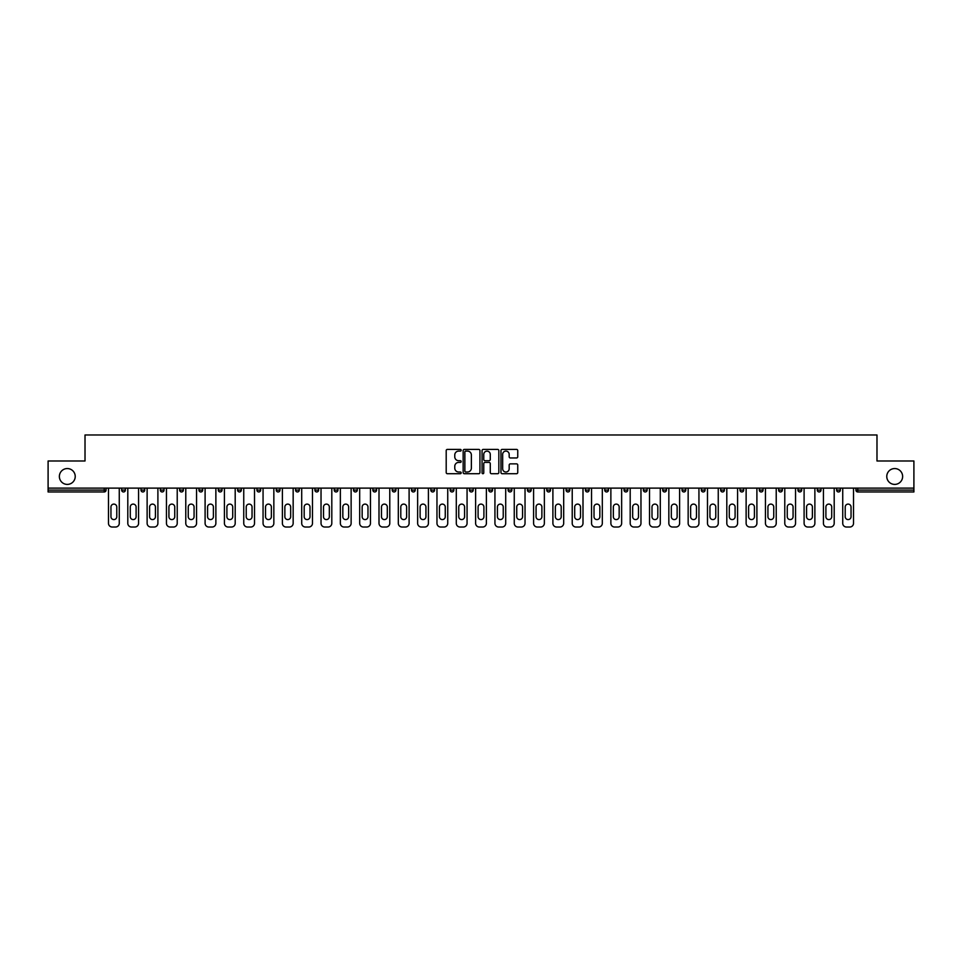 <?xml version="1.0" encoding="UTF-8"?>
<svg xmlns="http://www.w3.org/2000/svg" width="962" height="962" viewBox="0 0 962 962"><rect width="100%" height="100%" fill="white"/><g stroke="black" fill="none" stroke-linecap="round" stroke-linejoin="round"><path stroke-width="1.44" d="M886.772 476.479A7.924 7.924 0 0 0 894.696 484.403A7.924 7.924 0 0 0 902.633 476.479A7.924 7.924 0 0 0 894.696 468.554A7.924 7.924 0 0 0 886.772 476.479M59.367 476.479A7.924 7.924 0 0 0 67.304 484.403A7.924 7.924 0 0 0 75.228 476.479A7.924 7.924 0 0 0 67.304 468.554A7.924 7.924 0 0 0 59.367 476.479M461.183 450.252A0.854 0.854 0 0 0 460.329 449.398L447.414 449.398A1.215 1.215 0 0 0 446.2 450.613L446.2 472.498A1.215 1.215 0 0 0 447.414 473.713L460.329 473.713A0.854 0.854 0 0 0 461.183 472.859A0.854 0.854 0 0 0 460.329 472.005L458.658 472.005A3.896 3.896 0 0 1 454.773 468.121L454.773 466.293A3.896 3.896 0 0 1 458.658 462.409L460.329 462.409A0.854 0.854 0 0 0 461.183 461.556A0.854 0.854 0 0 0 460.329 460.702L458.658 460.702A3.896 3.896 0 0 1 454.773 456.818L454.773 454.99A3.896 3.896 0 0 1 458.658 451.094L460.329 451.094A0.854 0.854 0 0 0 461.183 450.252M516.534 457.972A1.215 1.215 0 0 0 517.748 456.746L517.748 450.613A1.215 1.215 0 0 0 516.534 449.398L502.188 449.398A1.215 1.215 0 0 0 500.974 450.613L500.974 472.498A1.215 1.215 0 0 0 502.188 473.713L516.534 473.713A1.215 1.215 0 0 0 517.748 472.498L517.748 465.079A1.215 1.215 0 0 0 516.534 463.864L510.389 463.864A1.215 1.215 0 0 0 509.175 465.079L509.175 468.759A3.247 3.247 0 0 1 505.928 472.005A3.247 3.247 0 0 1 502.669 468.759L502.669 454.353A3.247 3.247 0 0 1 505.928 451.094A3.247 3.247 0 0 1 509.175 454.353L509.175 456.746A1.215 1.215 0 0 0 510.389 457.972L516.534 457.972M48.1 488.119L48.1 460.99L85.017 460.99L85.017 434.98L876.983 434.98L876.983 460.99L913.9 460.99L913.9 488.119L48.1 488.119L48.1 490.103L104.209 490.103L104.209 488.119M479.942 450.613A1.215 1.215 0 0 0 478.715 449.398L464.369 449.398A1.215 1.215 0 0 0 463.155 450.613L463.155 472.498A1.215 1.215 0 0 0 464.369 473.713L478.715 473.713A1.215 1.215 0 0 0 479.942 472.498L479.942 450.613M483.285 449.398L497.631 449.398A1.215 1.215 0 0 1 498.845 450.613L498.845 472.498A1.215 1.215 0 0 1 497.631 473.713L491.486 473.713A1.215 1.215 0 0 1 490.271 472.498L490.271 463.624A1.215 1.215 0 0 0 489.057 462.409L484.98 462.409A1.215 1.215 0 0 0 483.766 463.624L483.766 472.859A0.854 0.854 0 0 1 482.912 473.713A0.854 0.854 0 0 1 482.058 472.859L482.058 450.613A1.215 1.215 0 0 1 483.285 449.398M106.073 488.119L106.073 490.103A1.864 1.864 0 0 1 104.209 491.967L48.1 491.967L48.1 490.103M913.9 488.119L913.9 491.967L857.791 491.967A1.864 1.864 0 0 1 855.927 490.103L855.927 488.119M121.669 488.119L121.669 490.103L121.669 488.119M104.209 491.967A1.864 1.864 0 0 0 106.073 490.103A1.864 1.864 0 0 1 104.209 491.967L104.209 490.103L106.073 490.103M125.385 490.103A1.864 1.864 0 0 1 123.533 491.967A1.864 1.864 0 0 0 125.385 490.103A1.864 1.864 0 0 1 123.533 491.967A1.864 1.864 0 0 1 121.669 490.103L125.385 490.103L125.385 488.119M140.993 488.119L140.993 490.103L140.993 488.119M144.709 488.119L144.709 490.103L144.709 488.119M160.317 488.119L160.317 490.103L160.317 488.119M164.033 488.119L164.033 490.103A1.864 1.864 0 0 1 162.181 491.967A1.864 1.864 0 0 1 160.317 490.103A1.864 1.864 0 0 0 162.181 491.967A1.864 1.864 0 0 0 164.033 490.103A1.864 1.864 0 0 1 162.181 491.967A1.864 1.864 0 0 1 160.317 490.103L164.033 490.103M183.357 488.119L183.357 490.103L179.641 490.103A1.864 1.864 0 0 0 181.505 491.967A1.864 1.864 0 0 1 179.641 490.103L179.641 488.119M198.966 488.119L198.966 490.103L198.966 488.119M202.681 488.119L202.681 490.103L202.681 488.119M218.29 488.119L218.29 490.103L218.29 488.119M222.006 488.119L222.006 490.103A1.864 1.864 0 0 1 220.142 491.967A1.864 1.864 0 0 1 218.29 490.103L222.006 490.103A1.864 1.864 0 0 1 220.142 491.967M241.33 488.119L241.33 490.103A1.864 1.864 0 0 1 239.466 491.967A1.864 1.864 0 0 1 237.614 490.103L237.614 488.119M256.938 488.119L256.938 490.103L256.938 488.119M260.654 488.119L260.654 490.103L260.654 488.119M279.966 488.119L279.966 490.103L276.25 490.103A1.864 1.864 0 0 0 278.114 491.967A1.864 1.864 0 0 1 276.25 490.103L276.25 488.119M299.29 488.119L299.29 490.103A1.864 1.864 0 0 1 297.438 491.967A1.864 1.864 0 0 1 295.575 490.103L295.575 488.119M314.899 488.119L314.899 490.103L314.899 488.119M318.614 488.119L318.614 490.103A1.864 1.864 0 0 1 316.763 491.967A1.864 1.864 0 0 1 314.899 490.103L318.614 490.103A1.864 1.864 0 0 1 316.763 491.967M334.223 488.119L334.223 490.103L334.223 488.119M337.939 488.119L337.939 490.103A1.864 1.864 0 0 1 336.075 491.967A1.864 1.864 0 0 1 334.223 490.103L337.939 490.103A1.864 1.864 0 0 1 336.075 491.967M357.263 488.119L357.263 490.103L353.547 490.103A1.864 1.864 0 0 0 355.399 491.967A1.864 1.864 0 0 1 353.547 490.103L353.547 488.119M376.587 488.119L376.587 490.103A1.864 1.864 0 0 1 374.723 491.967A1.864 1.864 0 0 1 372.871 490.103L372.871 488.119M392.195 488.119L392.195 490.103L392.195 488.119M395.911 488.119L395.911 490.103A1.864 1.864 0 0 1 394.047 491.967A1.864 1.864 0 0 1 392.195 490.103A1.864 1.864 0 0 0 394.047 491.967A1.864 1.864 0 0 1 392.195 490.103L395.911 490.103A1.864 1.864 0 0 1 394.047 491.967M415.223 488.119L415.223 490.103A1.864 1.864 0 0 1 413.371 491.967A1.864 1.864 0 0 1 411.508 490.103L411.508 488.119M430.832 490.103A1.864 1.864 0 0 0 432.696 491.967A1.864 1.864 0 0 0 434.547 490.103L434.547 488.119L434.547 490.103L430.832 490.103A1.864 1.864 0 0 0 432.696 491.967A1.864 1.864 0 0 1 430.832 490.103L430.832 488.119M450.156 488.119L450.156 490.103L450.156 488.119M453.872 488.119L453.872 490.103A1.864 1.864 0 0 1 452.02 491.967A1.864 1.864 0 0 1 450.156 490.103A1.864 1.864 0 0 0 452.02 491.967A1.864 1.864 0 0 1 450.156 490.103L453.872 490.103A1.864 1.864 0 0 1 452.02 491.967M469.48 488.119L469.48 490.103L469.48 488.119M473.196 488.119L473.196 490.103A1.864 1.864 0 0 1 471.344 491.967A1.864 1.864 0 0 1 469.48 490.103L473.196 490.103A1.864 1.864 0 0 1 471.344 491.967M488.804 488.119L488.804 490.103L488.804 488.119M492.52 488.119L492.52 490.103A1.864 1.864 0 0 1 490.656 491.967A1.864 1.864 0 0 1 488.804 490.103L492.52 490.103A1.864 1.864 0 0 1 490.656 491.967M511.844 488.119L511.844 490.103A1.864 1.864 0 0 1 509.98 491.967A1.864 1.864 0 0 1 508.128 490.103L508.128 488.119M527.453 488.119L527.453 490.103L527.453 488.119M531.168 488.119L531.168 490.103L531.168 488.119M546.777 490.103L550.492 490.103A1.864 1.864 0 0 1 548.629 491.967A1.864 1.864 0 0 0 550.492 490.103L550.492 488.119L550.492 490.103A1.864 1.864 0 0 1 548.629 491.967A1.864 1.864 0 0 1 546.777 490.103L546.777 488.119M566.089 488.119L566.089 490.103L566.089 488.119M569.805 488.119L569.805 490.103A1.864 1.864 0 0 1 567.953 491.967A1.864 1.864 0 0 1 566.089 490.103L569.805 490.103A1.864 1.864 0 0 1 567.953 491.967M589.129 488.119L589.129 490.103L585.413 490.103A1.864 1.864 0 0 0 587.277 491.967A1.864 1.864 0 0 1 585.413 490.103L585.413 488.119M604.737 488.119L604.737 490.103L604.737 488.119M608.453 488.119L608.453 490.103A1.864 1.864 0 0 1 606.601 491.967A1.864 1.864 0 0 1 604.737 490.103A1.864 1.864 0 0 0 606.601 491.967A1.864 1.864 0 0 1 604.737 490.103L608.453 490.103A1.864 1.864 0 0 1 606.601 491.967M624.061 490.103A1.864 1.864 0 0 0 625.925 491.967A1.864 1.864 0 0 0 627.777 490.103L627.777 488.119L627.777 490.103L624.061 490.103A1.864 1.864 0 0 0 625.925 491.967A1.864 1.864 0 0 1 624.061 490.103L624.061 488.119M647.101 488.119L647.101 490.103A1.864 1.864 0 0 1 645.237 491.967A1.864 1.864 0 0 1 643.386 490.103L643.386 488.119M666.426 488.119L666.426 490.103L662.71 490.103A1.864 1.864 0 0 0 664.562 491.967A1.864 1.864 0 0 1 662.71 490.103L662.71 488.119M685.75 488.119L685.75 490.103A1.864 1.864 0 0 1 683.886 491.967A1.864 1.864 0 0 1 682.034 490.103L682.034 488.119M705.062 488.119L705.062 490.103L701.346 490.103A1.864 1.864 0 0 0 703.21 491.967A1.864 1.864 0 0 1 701.346 490.103L701.346 488.119M724.386 488.119L724.386 490.103A1.864 1.864 0 0 1 722.534 491.967A1.864 1.864 0 0 1 720.67 490.103L720.67 488.119M743.71 488.119L743.71 490.103A1.864 1.864 0 0 1 741.858 491.967A1.864 1.864 0 0 1 739.994 490.103L739.994 488.119M763.034 488.119L763.034 490.103A1.864 1.864 0 0 1 761.182 491.967A1.864 1.864 0 0 1 759.319 490.103L759.319 488.119M782.359 488.119L782.359 490.103A1.864 1.864 0 0 1 780.495 491.967A1.864 1.864 0 0 1 778.643 490.103L778.643 488.119M801.683 488.119L801.683 490.103L797.967 490.103A1.864 1.864 0 0 0 799.819 491.967A1.864 1.864 0 0 1 797.967 490.103L797.967 488.119M821.007 488.119L821.007 490.103L817.291 490.103A1.864 1.864 0 0 0 819.143 491.967A1.864 1.864 0 0 1 817.291 490.103L817.291 488.119M840.331 488.119L840.331 490.103A1.864 1.864 0 0 1 838.467 491.967A1.864 1.864 0 0 1 836.615 490.103L836.615 488.119M142.857 491.967A1.864 1.864 0 0 1 140.993 490.103L144.709 490.103A1.864 1.864 0 0 1 142.857 491.967A1.864 1.864 0 0 0 144.709 490.103M183.357 490.103A1.864 1.864 0 0 1 181.505 491.967A1.864 1.864 0 0 0 183.357 490.103A1.864 1.864 0 0 1 181.505 491.967A1.864 1.864 0 0 1 179.641 490.103M200.817 491.967A1.864 1.864 0 0 1 198.966 490.103A1.864 1.864 0 0 0 200.817 491.967A1.864 1.864 0 0 0 202.681 490.103A1.864 1.864 0 0 1 200.817 491.967A1.864 1.864 0 0 1 198.966 490.103L202.681 490.103A1.864 1.864 0 0 1 200.817 491.967M258.79 491.967A1.864 1.864 0 0 1 256.938 490.103L260.654 490.103A1.864 1.864 0 0 1 258.79 491.967A1.864 1.864 0 0 0 260.654 490.103M278.114 491.967A1.864 1.864 0 0 0 279.966 490.103A1.864 1.864 0 0 1 278.114 491.967A1.864 1.864 0 0 1 276.25 490.103M355.399 491.967A1.864 1.864 0 0 0 357.263 490.103A1.864 1.864 0 0 1 355.399 491.967A1.864 1.864 0 0 1 353.547 490.103M529.304 491.967A1.864 1.864 0 0 1 527.453 490.103L531.168 490.103A1.864 1.864 0 0 1 529.304 491.967A1.864 1.864 0 0 0 531.168 490.103M589.129 490.103A1.864 1.864 0 0 1 587.277 491.967A1.864 1.864 0 0 0 589.129 490.103A1.864 1.864 0 0 1 587.277 491.967A1.864 1.864 0 0 1 585.413 490.103M664.562 491.967A1.864 1.864 0 0 0 666.426 490.103A1.864 1.864 0 0 1 664.562 491.967A1.864 1.864 0 0 1 662.71 490.103M705.062 490.103A1.864 1.864 0 0 1 703.21 491.967A1.864 1.864 0 0 0 705.062 490.103A1.864 1.864 0 0 1 703.21 491.967A1.864 1.864 0 0 1 701.346 490.103M761.182 491.967A1.864 1.864 0 0 0 763.034 490.103A1.864 1.864 0 0 1 761.182 491.967M799.819 491.967A1.864 1.864 0 0 0 801.683 490.103A1.864 1.864 0 0 1 799.819 491.967A1.864 1.864 0 0 1 797.967 490.103M819.143 491.967A1.864 1.864 0 0 0 821.007 490.103A1.864 1.864 0 0 1 819.143 491.967A1.864 1.864 0 0 1 817.291 490.103M465.716 451.094A0.854 0.854 0 0 0 464.862 451.948L464.862 471.164A0.854 0.854 0 0 0 465.716 472.005L467.472 472.005A3.896 3.896 0 0 0 471.368 468.121L471.368 454.99A3.896 3.896 0 0 0 467.472 451.094L465.716 451.094M490.271 454.413A3.247 3.247 0 0 0 487.012 451.154A3.247 3.247 0 0 0 483.766 454.413L483.766 459.487A1.215 1.215 0 0 0 484.98 460.702L489.057 460.702A1.215 1.215 0 0 0 490.271 459.487L490.271 454.413M119.264 488.119L119.264 523.304A3.716 3.716 0 0 1 115.548 527.02L112.193 527.02A3.716 3.716 0 0 1 108.478 523.304L108.478 488.119M110.955 507.01A2.91 2.91 0 0 1 113.877 504.1A2.91 2.91 0 0 1 116.787 507.01L116.787 516.678A2.91 2.91 0 0 1 113.877 519.588A2.91 2.91 0 0 1 110.955 516.678L110.955 507.01M138.576 488.119L138.576 523.304A3.716 3.716 0 0 1 134.86 527.02L131.517 527.02A3.716 3.716 0 0 1 127.802 523.304L127.802 488.119M130.279 507.01A2.91 2.91 0 0 1 133.189 504.1A2.91 2.91 0 0 1 136.099 507.01L136.099 516.678A2.91 2.91 0 0 1 133.189 519.588A2.91 2.91 0 0 1 130.279 516.678L130.279 507.01M157.9 488.119L157.9 523.304A3.716 3.716 0 0 1 154.185 527.02L150.842 527.02A3.716 3.716 0 0 1 147.126 523.304L147.126 488.119M149.603 507.01A2.91 2.91 0 0 1 152.513 504.1A2.91 2.91 0 0 1 155.423 507.01L155.423 516.678A2.91 2.91 0 0 1 152.513 519.588A2.91 2.91 0 0 1 149.603 516.678L149.603 507.01M177.224 488.119L177.224 523.304A3.716 3.716 0 0 1 173.509 527.02L170.166 527.02A3.716 3.716 0 0 1 166.45 523.304L166.45 488.119M168.927 507.01A2.91 2.91 0 0 1 171.837 504.1A2.91 2.91 0 0 1 174.747 507.01L174.747 516.678A2.91 2.91 0 0 1 171.837 519.588A2.91 2.91 0 0 1 168.927 516.678L168.927 507.01M196.549 488.119L196.549 523.304A3.716 3.716 0 0 1 192.833 527.02L189.49 527.02A3.716 3.716 0 0 1 185.774 523.304L185.774 488.119M188.251 507.01A2.91 2.91 0 0 1 191.161 504.1A2.91 2.91 0 0 1 194.071 507.01L194.071 516.678A2.91 2.91 0 0 1 191.161 519.588A2.91 2.91 0 0 1 188.251 516.678L188.251 507.01M215.873 488.119L215.873 523.304A3.716 3.716 0 0 1 212.157 527.02L208.814 527.02A3.716 3.716 0 0 1 205.098 523.304L205.098 488.119M207.576 507.01A2.91 2.91 0 0 1 210.486 504.1A2.91 2.91 0 0 1 213.396 507.01L213.396 516.678A2.91 2.91 0 0 1 210.486 519.588A2.91 2.91 0 0 1 207.576 516.678L207.576 507.01M235.197 488.119L235.197 523.304A3.716 3.716 0 0 1 231.481 527.02L228.138 527.02A3.716 3.716 0 0 1 224.423 523.304L224.423 488.119M226.9 507.01A2.91 2.91 0 0 1 229.81 504.1A2.91 2.91 0 0 1 232.72 507.01L232.72 516.678A2.91 2.91 0 0 1 229.81 519.588A2.91 2.91 0 0 1 226.9 516.678L226.9 507.01M254.521 488.119L254.521 523.304A3.716 3.716 0 0 1 250.805 527.02L247.462 527.02A3.716 3.716 0 0 1 243.747 523.304L243.747 488.119M246.224 507.01A2.91 2.91 0 0 1 249.134 504.1A2.91 2.91 0 0 1 252.044 507.01L252.044 516.678A2.91 2.91 0 0 1 249.134 519.588A2.91 2.91 0 0 1 246.224 516.678L246.224 507.01M273.845 488.119L273.845 523.304A3.716 3.716 0 0 1 270.13 527.02L266.775 527.02A3.716 3.716 0 0 1 263.059 523.304L263.059 488.119M265.536 507.01A2.91 2.91 0 0 1 268.446 504.1A2.91 2.91 0 0 1 271.368 507.01L271.368 516.678A2.91 2.91 0 0 1 268.446 519.588A2.91 2.91 0 0 1 265.536 516.678L265.536 507.01M293.157 488.119L293.157 523.304A3.716 3.716 0 0 1 289.442 527.02L286.099 527.02A3.716 3.716 0 0 1 282.383 523.304L282.383 488.119M284.86 507.01A2.91 2.91 0 0 1 287.77 504.1A2.91 2.91 0 0 1 290.68 507.01L290.68 516.678A2.91 2.91 0 0 1 287.77 519.588A2.91 2.91 0 0 1 284.86 516.678L284.86 507.01M312.482 488.119L312.482 523.304A3.716 3.716 0 0 1 308.766 527.02L305.423 527.02A3.716 3.716 0 0 1 301.707 523.304L301.707 488.119M304.184 507.01A2.91 2.91 0 0 1 307.094 504.1A2.91 2.91 0 0 1 310.005 507.01L310.005 516.678A2.91 2.91 0 0 1 307.094 519.588A2.91 2.91 0 0 1 304.184 516.678L304.184 507.01M331.806 488.119L331.806 523.304A3.716 3.716 0 0 1 328.09 527.02L324.747 527.02A3.716 3.716 0 0 1 321.031 523.304L321.031 488.119M323.509 507.01A2.91 2.91 0 0 1 326.419 504.1A2.91 2.91 0 0 1 329.329 507.01L329.329 516.678A2.91 2.91 0 0 1 326.419 519.588A2.91 2.91 0 0 1 323.509 516.678L323.509 507.01M351.13 488.119L351.13 523.304A3.716 3.716 0 0 1 347.414 527.02L344.071 527.02A3.716 3.716 0 0 1 340.356 523.304L340.356 488.119M342.833 507.01A2.91 2.91 0 0 1 345.743 504.1A2.91 2.91 0 0 1 348.653 507.01L348.653 516.678A2.91 2.91 0 0 1 345.743 519.588A2.91 2.91 0 0 1 342.833 516.678L342.833 507.01M370.454 488.119L370.454 523.304A3.716 3.716 0 0 1 366.738 527.02L363.395 527.02A3.716 3.716 0 0 1 359.68 523.304L359.68 488.119M362.157 507.01A2.91 2.91 0 0 1 365.067 504.1A2.91 2.91 0 0 1 367.977 507.01L367.977 516.678A2.91 2.91 0 0 1 365.067 519.588A2.91 2.91 0 0 1 362.157 516.678L362.157 507.01M389.778 488.119L389.778 523.304A3.716 3.716 0 0 1 386.063 527.02L382.72 527.02A3.716 3.716 0 0 1 379.004 523.304L379.004 488.119M381.481 507.01A2.91 2.91 0 0 1 384.391 504.1A2.91 2.91 0 0 1 387.301 507.01L387.301 516.678A2.91 2.91 0 0 1 384.391 519.588A2.91 2.91 0 0 1 381.481 516.678L381.481 507.01M409.103 488.119L409.103 523.304A3.716 3.716 0 0 1 405.387 527.02L402.032 527.02A3.716 3.716 0 0 1 398.316 523.304L398.316 488.119M400.793 507.01A2.91 2.91 0 0 1 403.715 504.1A2.91 2.91 0 0 1 406.625 507.01L406.625 516.678A2.91 2.91 0 0 1 403.715 519.588A2.91 2.91 0 0 1 400.793 516.678L400.793 507.01M428.415 488.119L428.415 523.304A3.716 3.716 0 0 1 424.699 527.02L421.356 527.02A3.716 3.716 0 0 1 417.64 523.304L417.64 488.119M420.117 507.01A2.91 2.91 0 0 1 423.027 504.1A2.91 2.91 0 0 1 425.938 507.01L425.938 516.678A2.91 2.91 0 0 1 423.027 519.588A2.91 2.91 0 0 1 420.117 516.678L420.117 507.01M447.739 488.119L447.739 523.304A3.716 3.716 0 0 1 444.023 527.02L440.68 527.02A3.716 3.716 0 0 1 436.964 523.304L436.964 488.119M439.442 507.01A2.91 2.91 0 0 1 442.352 504.1A2.91 2.91 0 0 1 445.262 507.01L445.262 516.678A2.91 2.91 0 0 1 442.352 519.588A2.91 2.91 0 0 1 439.442 516.678L439.442 507.01M467.063 488.119L467.063 523.304A3.716 3.716 0 0 1 463.347 527.02L460.004 527.02A3.716 3.716 0 0 1 456.289 523.304L456.289 488.119M458.766 507.01A2.91 2.91 0 0 1 461.676 504.1A2.91 2.91 0 0 1 464.586 507.01L464.586 516.678A2.91 2.91 0 0 1 461.676 519.588A2.91 2.91 0 0 1 458.766 516.678L458.766 507.01M486.387 488.119L486.387 523.304A3.716 3.716 0 0 1 482.671 527.02L479.329 527.02A3.716 3.716 0 0 1 475.613 523.304L475.613 488.119M478.09 507.01A2.91 2.91 0 0 1 481 504.1A2.91 2.91 0 0 1 483.91 507.01L483.91 516.678A2.91 2.91 0 0 1 481 519.588A2.91 2.91 0 0 1 478.09 516.678L478.09 507.01M505.711 488.119L505.711 523.304A3.716 3.716 0 0 1 501.996 527.02L498.653 527.02A3.716 3.716 0 0 1 494.937 523.304L494.937 488.119M497.414 507.01A2.91 2.91 0 0 1 500.324 504.1A2.91 2.91 0 0 1 503.234 507.01L503.234 516.678A2.91 2.91 0 0 1 500.324 519.588A2.91 2.91 0 0 1 497.414 516.678L497.414 507.01M525.036 488.119L525.036 523.304A3.716 3.716 0 0 1 521.32 527.02L517.977 527.02A3.716 3.716 0 0 1 514.261 523.304L514.261 488.119M516.738 507.01A2.91 2.91 0 0 1 519.648 504.1A2.91 2.91 0 0 1 522.558 507.01L522.558 516.678A2.91 2.91 0 0 1 519.648 519.588A2.91 2.91 0 0 1 516.738 516.678L516.738 507.01M544.36 488.119L544.36 523.304A3.716 3.716 0 0 1 540.644 527.02L537.301 527.02A3.716 3.716 0 0 1 533.585 523.304L533.585 488.119M536.062 507.01A2.91 2.91 0 0 1 538.973 504.1A2.91 2.91 0 0 1 541.883 507.01L541.883 516.678A2.91 2.91 0 0 1 538.973 519.588A2.91 2.91 0 0 1 536.062 516.678L536.062 507.01M563.684 488.119L563.684 523.304A3.716 3.716 0 0 1 559.968 527.02L556.613 527.02A3.716 3.716 0 0 1 552.897 523.304L552.897 488.119M555.375 507.01A2.91 2.91 0 0 1 558.285 504.1A2.91 2.91 0 0 1 561.207 507.01L561.207 516.678A2.91 2.91 0 0 1 558.285 519.588A2.91 2.91 0 0 1 555.375 516.678L555.375 507.01M582.996 488.119L582.996 523.304A3.716 3.716 0 0 1 579.28 527.02L575.937 527.02A3.716 3.716 0 0 1 572.222 523.304L572.222 488.119M574.699 507.01A2.91 2.91 0 0 1 577.609 504.1A2.91 2.91 0 0 1 580.519 507.01L580.519 516.678A2.91 2.91 0 0 1 577.609 519.588A2.91 2.91 0 0 1 574.699 516.678L574.699 507.01M602.32 488.119L602.32 523.304A3.716 3.716 0 0 1 598.604 527.02L595.262 527.02A3.716 3.716 0 0 1 591.546 523.304L591.546 488.119M594.023 507.01A2.91 2.91 0 0 1 596.933 504.1A2.91 2.91 0 0 1 599.843 507.01L599.843 516.678A2.91 2.91 0 0 1 596.933 519.588A2.91 2.91 0 0 1 594.023 516.678L594.023 507.01M621.644 488.119L621.644 523.304A3.716 3.716 0 0 1 617.929 527.02L614.586 527.02A3.716 3.716 0 0 1 610.87 523.304L610.87 488.119M613.347 507.01A2.91 2.91 0 0 1 616.257 504.1A2.91 2.91 0 0 1 619.167 507.01L619.167 516.678A2.91 2.91 0 0 1 616.257 519.588A2.91 2.91 0 0 1 613.347 516.678L613.347 507.01M640.969 488.119L640.969 523.304A3.716 3.716 0 0 1 637.253 527.02L633.91 527.02A3.716 3.716 0 0 1 630.194 523.304L630.194 488.119M632.671 507.01A2.91 2.91 0 0 1 635.581 504.1A2.91 2.91 0 0 1 638.491 507.01L638.491 516.678A2.91 2.91 0 0 1 635.581 519.588A2.91 2.91 0 0 1 632.671 516.678L632.671 507.01M660.293 488.119L660.293 523.304A3.716 3.716 0 0 1 656.577 527.02L653.234 527.02A3.716 3.716 0 0 1 649.518 523.304L649.518 488.119M651.995 507.01A2.91 2.91 0 0 1 654.906 504.1A2.91 2.91 0 0 1 657.816 507.01L657.816 516.678A2.91 2.91 0 0 1 654.906 519.588A2.91 2.91 0 0 1 651.995 516.678L651.995 507.01M679.617 488.119L679.617 523.304A3.716 3.716 0 0 1 675.901 527.02L672.558 527.02A3.716 3.716 0 0 1 668.843 523.304L668.843 488.119M671.32 507.01A2.91 2.91 0 0 1 674.23 504.1A2.91 2.91 0 0 1 677.14 507.01L677.14 516.678A2.91 2.91 0 0 1 674.23 519.588A2.91 2.91 0 0 1 671.32 516.678L671.32 507.01M698.941 488.119L698.941 523.304A3.716 3.716 0 0 1 695.225 527.02L691.87 527.02A3.716 3.716 0 0 1 688.155 523.304L688.155 488.119M690.632 507.01A2.91 2.91 0 0 1 693.554 504.1A2.91 2.91 0 0 1 696.464 507.01L696.464 516.678A2.91 2.91 0 0 1 693.554 519.588A2.91 2.91 0 0 1 690.632 516.678L690.632 507.01M718.253 488.119L718.253 523.304A3.716 3.716 0 0 1 714.538 527.02L711.195 527.02A3.716 3.716 0 0 1 707.479 523.304L707.479 488.119M709.956 507.01A2.91 2.91 0 0 1 712.866 504.1A2.91 2.91 0 0 1 715.776 507.01L715.776 516.678A2.91 2.91 0 0 1 712.866 519.588A2.91 2.91 0 0 1 709.956 516.678L709.956 507.01M737.577 488.119L737.577 523.304A3.716 3.716 0 0 1 733.862 527.02L730.519 527.02A3.716 3.716 0 0 1 726.803 523.304L726.803 488.119M729.28 507.01A2.91 2.91 0 0 1 732.19 504.1A2.91 2.91 0 0 1 735.1 507.01L735.1 516.678A2.91 2.91 0 0 1 732.19 519.588A2.91 2.91 0 0 1 729.28 516.678L729.28 507.01M756.902 488.119L756.902 523.304A3.716 3.716 0 0 1 753.186 527.02L749.843 527.02A3.716 3.716 0 0 1 746.127 523.304L746.127 488.119M748.604 507.01A2.91 2.91 0 0 1 751.514 504.1A2.91 2.91 0 0 1 754.424 507.01L754.424 516.678A2.91 2.91 0 0 1 751.514 519.588A2.91 2.91 0 0 1 748.604 516.678L748.604 507.01M776.226 488.119L776.226 523.304A3.716 3.716 0 0 1 772.51 527.02L769.167 527.02A3.716 3.716 0 0 1 765.451 523.304L765.451 488.119M767.929 507.01A2.91 2.91 0 0 1 770.839 504.1A2.91 2.91 0 0 1 773.749 507.01L773.749 516.678A2.91 2.91 0 0 1 770.839 519.588A2.91 2.91 0 0 1 767.929 516.678L767.929 507.01M795.55 488.119L795.55 523.304A3.716 3.716 0 0 1 791.834 527.02L788.491 527.02A3.716 3.716 0 0 1 784.776 523.304L784.776 488.119M787.253 507.01A2.91 2.91 0 0 1 790.163 504.1A2.91 2.91 0 0 1 793.073 507.01L793.073 516.678A2.91 2.91 0 0 1 790.163 519.588A2.91 2.91 0 0 1 787.253 516.678L787.253 507.01M814.874 488.119L814.874 523.304A3.716 3.716 0 0 1 811.158 527.02L807.815 527.02A3.716 3.716 0 0 1 804.1 523.304L804.1 488.119M806.577 507.01A2.91 2.91 0 0 1 809.487 504.1A2.91 2.91 0 0 1 812.397 507.01L812.397 516.678A2.91 2.91 0 0 1 809.487 519.588A2.91 2.91 0 0 1 806.577 516.678L806.577 507.01M834.198 488.119L834.198 523.304A3.716 3.716 0 0 1 830.483 527.02L827.14 527.02A3.716 3.716 0 0 1 823.424 523.304L823.424 488.119M825.901 507.01A2.91 2.91 0 0 1 828.811 504.1A2.91 2.91 0 0 1 831.721 507.01L831.721 516.678A2.91 2.91 0 0 1 828.811 519.588A2.91 2.91 0 0 1 825.901 516.678L825.901 507.01M853.522 488.119L853.522 523.304A3.716 3.716 0 0 1 849.807 527.02L846.452 527.02A3.716 3.716 0 0 1 842.736 523.304L842.736 488.119M845.213 507.01A2.91 2.91 0 0 1 848.123 504.1A2.91 2.91 0 0 1 851.045 507.01L851.045 516.678A2.91 2.91 0 0 1 848.123 519.588A2.91 2.91 0 0 1 845.213 516.678L845.213 507.01M857.791 488.119L857.791 490.103L913.9 490.103M855.927 490.103L857.791 490.103L857.791 491.967M239.466 491.967A1.864 1.864 0 0 0 241.33 490.103L237.614 490.103M297.438 491.967A1.864 1.864 0 0 0 299.29 490.103L295.575 490.103M374.723 491.967A1.864 1.864 0 0 0 376.587 490.103L372.871 490.103M413.371 491.967A1.864 1.864 0 0 0 415.223 490.103L411.508 490.103M432.696 491.967A1.864 1.864 0 0 0 434.547 490.103M509.98 491.967A1.864 1.864 0 0 0 511.844 490.103L508.128 490.103M625.925 491.967A1.864 1.864 0 0 0 627.777 490.103M645.237 491.967A1.864 1.864 0 0 0 647.101 490.103L643.386 490.103M683.886 491.967A1.864 1.864 0 0 0 685.75 490.103L682.034 490.103M722.534 491.967A1.864 1.864 0 0 0 724.386 490.103L720.67 490.103M741.858 491.967A1.864 1.864 0 0 0 743.71 490.103L739.994 490.103M763.034 490.103L759.319 490.103M780.495 491.967A1.864 1.864 0 0 0 782.359 490.103L778.643 490.103M838.467 491.967A1.864 1.864 0 0 0 840.331 490.103L836.615 490.103"/></g></svg>
